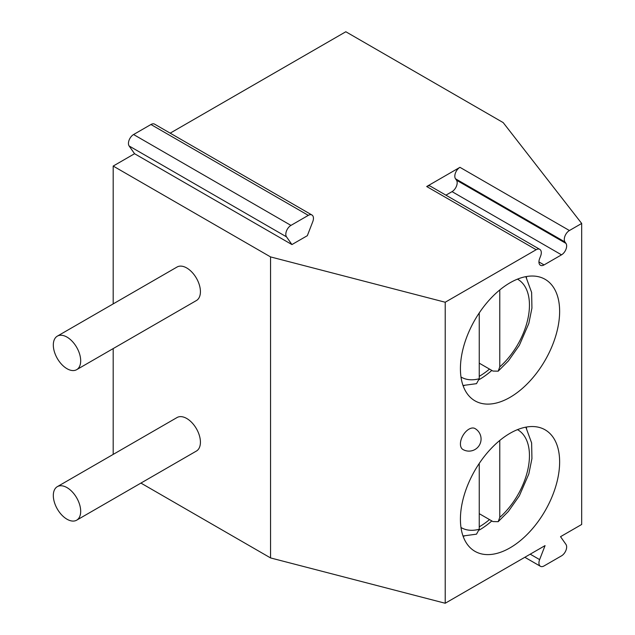 <?xml version="1.0" encoding="UTF-8"?>
<svg xmlns="http://www.w3.org/2000/svg" width="635" height="635" viewBox="0 0 635 635"><rect width="100%" height="100%" fill="white"/><g stroke="black" fill="none" stroke-linecap="round" stroke-linejoin="round"><path stroke-width="0.95" d="M445.929 195.167L452.041 191.635A7.255 4.191 120 0 0 456.486 180.181L455.501 178.776A7.255 4.191 -60 0 1 459.946 167.322L426.696 186.523A7.255 4.191 -60 0 1 430.324 186.158L539.798 249.364A7.255 4.191 120 0 0 536.17 249.722L445.214 302.236L445.214 603.25L545.06 545.608L539.623 559.61A7.255 4.191 -60 0 0 540.441 566.293L524.835 557.284M291.933 244.57L286.504 236.847A7.255 4.191 -60 0 1 290.949 225.393L308.316 215.36A7.255 4.191 -60 0 1 311.944 215.003A7.255 4.191 -60 0 1 312.761 221.686L307.332 235.68L291.933 244.57L134.564 153.718L113.189 166.06L270.558 256.913L445.214 302.236M459.946 167.322L569.42 230.529L581.684 223.449L503.19 122.603L345.821 31.75L170.18 133.152M569.42 230.529A7.255 4.191 120 0 0 564.975 241.983L455.501 178.776M539.798 249.364A7.255 4.191 120 0 1 540.615 256.048L539.623 258.596A7.255 4.191 120 0 0 540.441 265.271A7.255 4.191 120 0 0 544.068 264.914L561.515 254.841A7.255 4.191 120 0 0 565.96 243.388L564.975 241.983M581.684 223.449L581.684 524.462L560.53 536.678L565.96 544.401A7.255 4.191 -60 0 1 561.515 555.855L544.068 565.928A7.255 4.191 -60 0 1 540.441 566.293M559.633 461.939A70.152 40.505 -60 0 1 529.011 532.535A70.152 40.505 -60 0 1 474.956 551.331A70.152 40.505 -60 0 1 460.423 519.216A70.152 40.505 -60 0 1 491.045 448.62A70.152 40.505 -60 0 1 545.108 429.824A70.152 40.505 -60 0 1 559.633 461.939M559.633 311.428A70.152 40.505 -60 0 1 529.011 382.032A70.152 40.505 -60 0 1 474.956 400.828A70.152 40.505 -60 0 1 460.423 368.713A70.152 40.505 -60 0 1 491.045 298.109A70.152 40.505 -60 0 1 545.108 279.313A70.152 40.505 -60 0 1 559.633 311.428M462.931 449.501A12.097 6.985 -60 0 1 460.423 443.96A12.097 6.985 -60 0 1 465.701 431.792A12.097 6.985 -60 0 1 475.028 428.554A12.097 12.097 0 0 1 481.068 439.023A12.097 12.097 0 0 1 462.931 449.501M134.564 153.718L129.135 145.986A7.255 4.191 -60 0 1 133.58 134.533L150.947 124.508A7.255 4.191 -60 0 1 154.575 124.142L311.944 215.003M113.189 166.06L113.189 303.895M113.189 348.591L113.189 454.406M140.922 483.084L270.558 557.927L445.214 603.25M270.558 256.913L270.558 557.927M76.676 520.176L196.413 451.048A19.352 11.176 -120 0 0 200.422 442.19A19.352 11.176 -120 0 0 191.976 422.712A19.352 11.176 -120 0 0 177.062 417.528L57.325 486.656A19.352 11.176 -120 0 0 53.316 495.514A19.352 11.176 60 0 0 61.762 514.993A19.352 11.176 60 0 0 76.676 520.176A19.352 11.176 60 0 0 80.685 511.318A19.352 11.176 -120 0 0 72.239 491.839A19.352 11.176 -120 0 0 57.325 486.656M76.676 369.665L196.413 300.538A19.352 11.176 -120 0 0 200.422 291.679A19.352 11.176 -120 0 0 191.976 272.201A19.352 11.176 -120 0 0 177.062 267.017L57.325 336.145A19.352 11.176 -120 0 0 53.316 345.011A19.352 11.176 60 0 0 61.762 364.482A19.352 11.176 60 0 0 76.676 369.665A19.352 11.176 60 0 0 80.685 360.807A19.352 11.176 -120 0 0 72.239 341.336A19.352 11.176 -120 0 0 57.325 336.145M491.831 520.938A70.152 40.505 -60 0 1 479.203 530.106M464.383 536.027A70.152 40.505 -60 0 1 463.113 536.281M526.566 428.315A70.152 40.505 120 0 0 526.153 427.101M479.242 526.836A66.175 38.211 120 0 0 489.506 519.597L479.242 513.667M499.769 440.46L499.769 517.39L498.189 521.684L492.927 521.573L489.506 519.597M463.01 535.988L476.496 534.17L479.242 529.241L479.242 463.447M491.831 370.427A70.152 40.505 -60 0 1 479.203 379.595M464.383 385.524A70.152 40.505 -60 0 1 463.113 385.77M526.566 277.812A70.152 40.505 120 0 0 526.153 276.59M479.242 376.325A66.175 38.211 120 0 0 489.506 369.086L479.242 363.164M499.769 289.957L499.769 366.879L498.189 371.173L492.927 371.062L489.506 369.086M463.01 385.477L476.496 383.667L479.242 378.73L479.242 312.936M426.696 186.523L536.17 249.722M544.068 264.914L538.94 261.953M561.515 254.841L452.041 191.635M565.96 243.388L456.486 180.181M530.217 554.172L539.623 559.61M129.135 145.986L286.504 236.847M133.58 134.533L290.949 225.393M150.947 124.508L308.316 215.36M460.986 527.502A56.499 32.623 120 0 0 479.242 529.241M499.769 517.39A56.499 32.623 120 0 0 528.13 468.201A56.499 32.623 120 0 0 517.485 429.641M460.986 376.999A56.499 32.623 120 0 0 479.242 378.73M499.769 366.879A56.499 32.623 120 0 0 528.13 317.69A56.499 32.623 120 0 0 517.485 279.138M498.189 521.684L508.365 511.453L519.351 495.824L528.82 473.972L531.932 458.613L531.63 442.952L525.843 427.157M498.189 371.173L508.365 360.942L519.351 345.313L528.82 323.461L531.932 308.11L531.63 292.449L525.843 276.646"/></g></svg>
